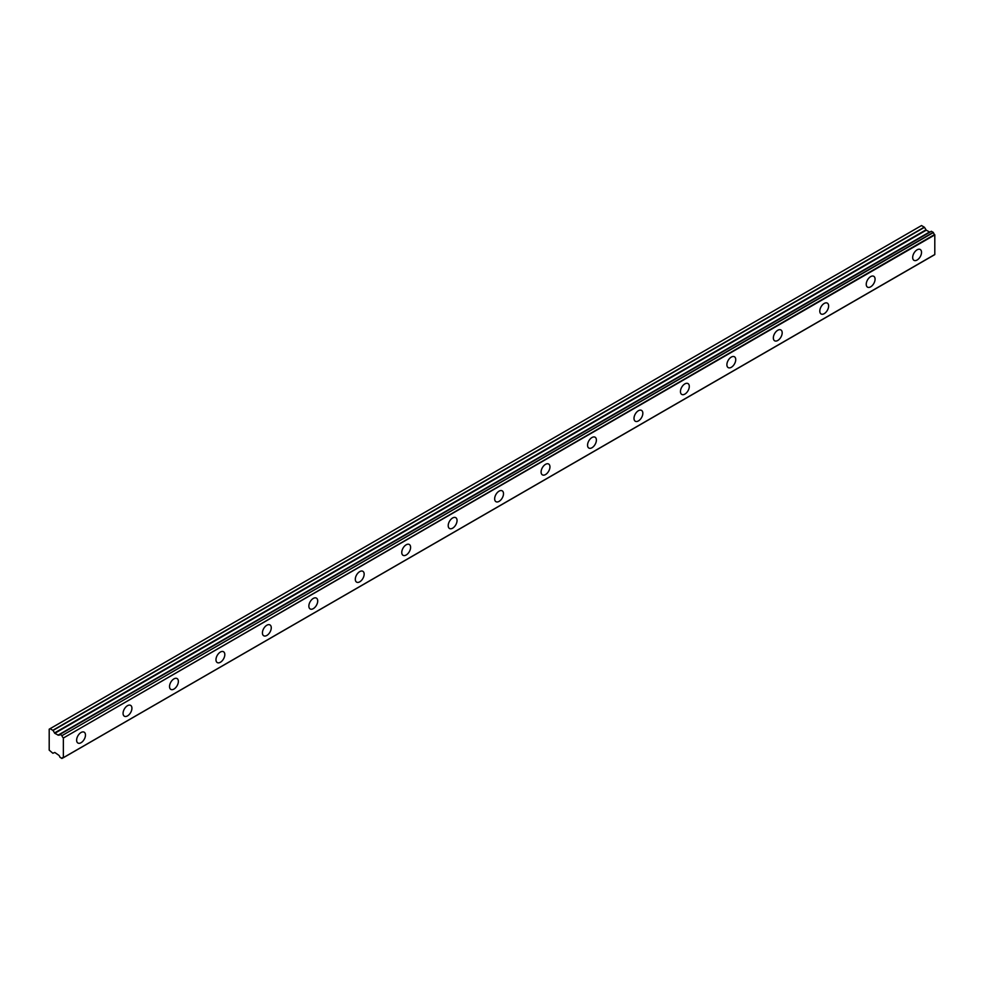 <?xml version="1.0" encoding="UTF-8"?>
<svg xmlns="http://www.w3.org/2000/svg" width="984" height="984" viewBox="0 0 984 984"><rect width="100%" height="100%" fill="white"/><g stroke="black" fill="none" stroke-linecap="round" stroke-linejoin="round"><path stroke-width="1.48" d="M917.1 260.022A6.261 3.616 120 0 0 921.196 254.512A6.261 3.616 120 0 0 920.237 249.505A6.261 3.616 120 0 0 917.1 249.813A6.261 3.616 120 0 0 913.017 255.323A6.261 3.616 120 0 0 913.976 260.342A6.261 3.616 120 0 0 917.1 260.022M81.045 742.723A6.261 3.616 120 0 0 85.141 737.201A6.261 3.616 120 0 0 84.181 732.194A6.261 3.616 120 0 0 81.045 732.502A6.261 3.616 120 0 0 76.961 738.012A6.261 3.616 120 0 0 77.921 743.031A6.261 3.616 120 0 0 81.045 742.723M127.502 715.897A6.261 3.616 120 0 0 131.585 710.386A6.261 3.616 120 0 0 130.626 705.38A6.261 3.616 120 0 0 127.502 705.688A6.261 3.616 120 0 0 123.406 711.198A6.261 3.616 120 0 0 124.365 716.217A6.261 3.616 120 0 0 127.502 715.897M173.947 689.083A6.261 3.616 120 0 0 178.03 683.572A6.261 3.616 120 0 0 177.071 678.554A6.261 3.616 120 0 0 173.947 678.874A6.261 3.616 120 0 0 169.863 684.384A6.261 3.616 120 0 0 170.822 689.39A6.261 3.616 120 0 0 173.947 689.083M220.391 662.269A6.261 3.616 120 0 0 224.475 656.759A6.261 3.616 120 0 0 223.516 651.74A6.261 3.616 120 0 0 220.391 652.048A6.261 3.616 120 0 0 216.308 657.57A6.261 3.616 120 0 0 217.267 662.576A6.261 3.616 120 0 0 220.391 662.269M266.836 635.455A6.261 3.616 120 0 0 270.932 629.944A6.261 3.616 120 0 0 269.973 624.926A6.261 3.616 120 0 0 266.836 625.234A6.261 3.616 120 0 0 262.753 630.756A6.261 3.616 120 0 0 263.712 635.762A6.261 3.616 120 0 0 266.836 635.455M313.293 608.641A6.261 3.616 120 0 0 317.377 603.13A6.261 3.616 120 0 0 316.418 598.112A6.261 3.616 120 0 0 313.293 598.42A6.261 3.616 120 0 0 309.197 603.93A6.261 3.616 120 0 0 310.157 608.948A6.261 3.616 120 0 0 313.293 608.641M359.738 581.827A6.261 3.616 120 0 0 363.822 576.304A6.261 3.616 120 0 0 362.862 571.298A6.261 3.616 120 0 0 359.738 571.606A6.261 3.616 120 0 0 355.642 577.116A6.261 3.616 120 0 0 356.602 582.134A6.261 3.616 120 0 0 359.738 581.827M406.183 555.001A6.261 3.616 120 0 0 410.267 549.49A6.261 3.616 120 0 0 409.307 544.484A6.261 3.616 120 0 0 406.183 544.792A6.261 3.616 120 0 0 402.099 550.302A6.261 3.616 120 0 0 403.059 555.32A6.261 3.616 120 0 0 406.183 555.001M452.628 528.187A6.261 3.616 120 0 0 456.711 522.676A6.261 3.616 120 0 0 455.764 517.658A6.261 3.616 120 0 0 452.628 517.978A6.261 3.616 120 0 0 448.544 523.488A6.261 3.616 120 0 0 449.503 528.494A6.261 3.616 120 0 0 452.628 528.187M499.072 501.373A6.261 3.616 120 0 0 503.168 495.862A6.261 3.616 120 0 0 502.209 490.844A6.261 3.616 120 0 0 499.072 491.151A6.261 3.616 120 0 0 494.989 496.674A6.261 3.616 120 0 0 495.948 501.68A6.261 3.616 120 0 0 499.072 501.373M545.53 474.559A6.261 3.616 120 0 0 549.613 469.048A6.261 3.616 120 0 0 548.654 464.03A6.261 3.616 120 0 0 545.53 464.337A6.261 3.616 120 0 0 541.434 469.848A6.261 3.616 120 0 0 542.393 474.866A6.261 3.616 120 0 0 545.53 474.559M591.974 447.745A6.261 3.616 120 0 0 596.058 442.222A6.261 3.616 120 0 0 595.099 437.216A6.261 3.616 120 0 0 591.974 437.523A6.261 3.616 120 0 0 587.891 443.034A6.261 3.616 120 0 0 588.85 448.052A6.261 3.616 120 0 0 591.974 447.745M638.419 420.918A6.261 3.616 120 0 0 642.503 415.408A6.261 3.616 120 0 0 641.543 410.402A6.261 3.616 120 0 0 638.419 410.709A6.261 3.616 120 0 0 634.336 416.22A6.261 3.616 120 0 0 635.295 421.238A6.261 3.616 120 0 0 638.419 420.918M684.864 394.104A6.261 3.616 120 0 0 688.96 388.594A6.261 3.616 120 0 0 688 383.576A6.261 3.616 120 0 0 684.864 383.895A6.261 3.616 120 0 0 680.78 389.406A6.261 3.616 120 0 0 681.74 394.412A6.261 3.616 120 0 0 684.864 394.104M731.321 367.29A6.261 3.616 120 0 0 735.405 361.78A6.261 3.616 120 0 0 734.445 356.762A6.261 3.616 120 0 0 731.321 357.069A6.261 3.616 120 0 0 727.225 362.592A6.261 3.616 120 0 0 728.185 367.598A6.261 3.616 120 0 0 731.321 367.29M777.766 340.476A6.261 3.616 120 0 0 781.849 334.966A6.261 3.616 120 0 0 780.89 329.947A6.261 3.616 120 0 0 777.766 330.255A6.261 3.616 120 0 0 773.682 335.765A6.261 3.616 120 0 0 774.629 340.784A6.261 3.616 120 0 0 777.766 340.476M824.211 313.662A6.261 3.616 120 0 0 828.294 308.14A6.261 3.616 120 0 0 827.335 303.133A6.261 3.616 120 0 0 824.211 303.441A6.261 3.616 120 0 0 820.127 308.951A6.261 3.616 120 0 0 821.086 313.97A6.261 3.616 120 0 0 824.211 313.662M870.655 286.836A6.261 3.616 120 0 0 874.739 281.326A6.261 3.616 120 0 0 873.792 276.32A6.261 3.616 120 0 0 870.655 276.627A6.261 3.616 120 0 0 866.572 282.137A6.261 3.616 120 0 0 867.531 287.156A6.261 3.616 120 0 0 870.655 286.836M63.099 757.741L61.844 758.443L59.876 757.188A2.042 1.181 60 0 0 58.683 755.183L54.796 752.465L52.865 753.264L49.2 750.128L49.2 729.181L50.086 728.677L53.025 730.448L924.468 227.316L921.528 225.545L50.086 728.677M930.151 231.953A2.042 1.181 60 0 1 930.126 231.941L58.339 735.196L54.796 733.314L53.025 730.448M924.468 227.316L926.251 230.182L929.769 232.076M63.357 757.631L63.357 738.025L934.8 234.905L934.8 254.499L63.173 757.778A2.042 1.181 60 0 0 62.361 757.778A2.042 1.181 60 0 0 61.967 758.393M934.8 234.905L934.615 234.536A2.042 1.181 60 0 1 933.41 232.532L931.356 231.265L59.987 734.384M63.357 757.668L934.8 254.499M930.003 231.953L58.683 735.073L930.126 231.941M934.615 234.536L63.357 738.025M63.173 737.668A2.042 1.181 60 0 1 61.967 735.651L933.41 232.532M933.287 232.335L61.967 735.651M61.844 735.454L60.012 734.396L931.454 231.277M58.683 735.073A2.042 1.181 60 0 0 59.483 735.06A2.042 1.181 60 0 0 59.876 734.445L60.012 734.396M929.462 232.04L58.019 735.171M924.308 227.156L52.865 730.276M925.932 229.862L54.489 732.982M54.796 733.314L926.251 230.182M934.739 254.647L63.296 757.766M931.356 231.265L59.913 734.384M63.136 757.754L61.931 758.455"/></g></svg>
